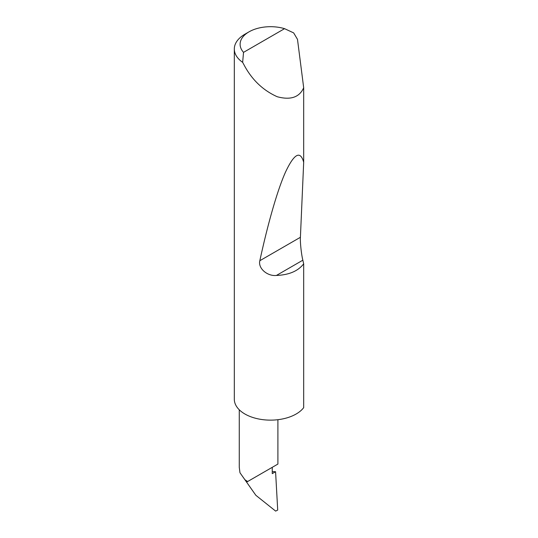 <?xml version="1.0" encoding="UTF-8"?>
<svg xmlns="http://www.w3.org/2000/svg" width="538" height="538" viewBox="0 0 538 538"><rect width="100%" height="100%" fill="white"/><g stroke="black" fill="none" stroke-linecap="round" stroke-linejoin="round"><path stroke-width="0.81" d="M243.532 52.361L284.562 28.669L293.654 32.892L297.487 39.355L303.688 87.761C299.41 97.344 290.581 100.33 277.211 96.726C263.452 90.532 252.685 80.478 244.918 66.544L242.645 62.341A36.228 20.915 180 0 1 234.312 48.998A36.228 20.915 180 0 1 244.918 34.21L249.02 31.843A30.431 17.572 0 0 0 243.532 52.361L242.645 62.341M234.312 48.998L234.312 399.216A36.228 20.915 0 0 0 244.918 414.011A36.228 20.915 0 0 0 303.688 407.649L303.688 263.802C298.139 271.065 289.047 274.945 276.418 275.449C267.413 276.445 257.863 268.341 259.834 260.715C267.46 225.429 277.171 190.6 285.57 171.958C294.266 153.545 300.305 150.304 303.688 162.227L300.406 237.292C300.043 241.932 301.388 254.521 302.847 260.19L303.688 263.802M303.688 87.761L303.688 162.227M244.918 479.748L246.599 482.135L247.662 481.523L244.918 479.748L239.968 472.734L255.853 495.296L246.599 482.135L272.248 467.327L272.248 473.642L275.577 471.718L272.248 471.611M247.662 481.523L277.904 464.065L277.904 419.701M255.853 495.296L275.638 511.1L277.709 510.064L275.577 471.718M239.262 409.774L239.262 467.293L239.968 472.734M284.562 28.669A30.431 17.572 0 0 0 249.02 31.843M302.847 260.19L276.418 275.449M300.406 237.292L259.834 260.715"/></g></svg>
